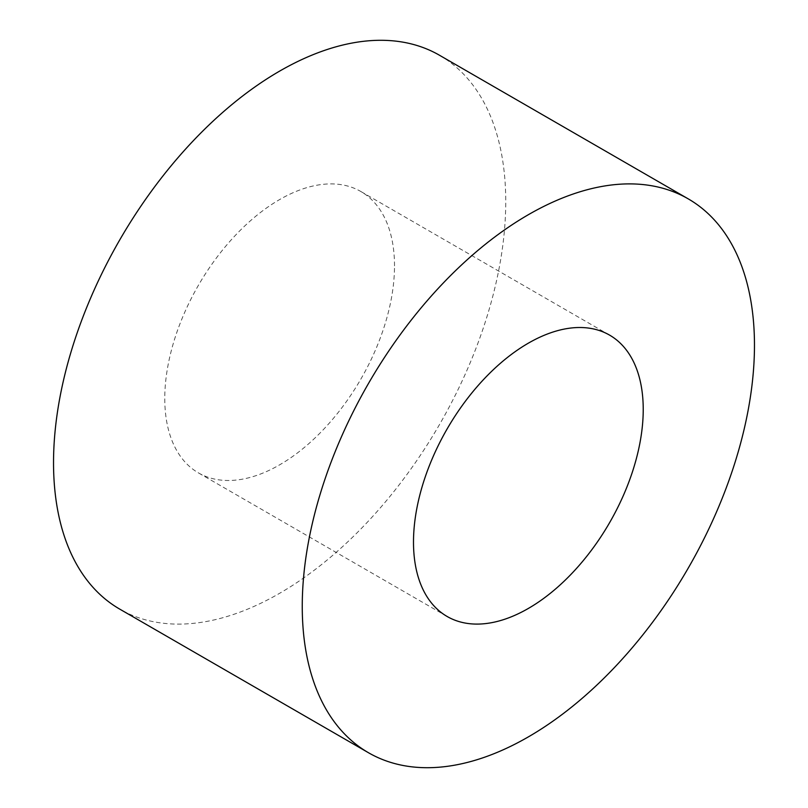 <?xml version="1.0" encoding="UTF-8"?>
<svg xmlns="http://www.w3.org/2000/svg" width="808" height="808" viewBox="0 0 808 808"><rect width="100%" height="100%" fill="white"/><g stroke="black" fill="none" stroke-linecap="round" stroke-linejoin="round"><path stroke-width="0.61" stroke-dasharray="4.04 3.03" d="M439.522 55.267A319.766 184.618 -60 0 1 505.747 201.657A319.766 184.618 -60 0 1 366.165 523.463A319.766 184.618 -60 0 1 119.756 609.131M394.506 265.882A162.438 93.789 120 0 0 360.863 191.516A162.438 93.789 120 0 0 235.684 235.037A162.438 93.789 120 0 0 164.771 398.516A162.438 93.789 120 0 0 198.415 472.882A162.438 93.789 120 0 0 323.594 429.361A162.438 93.789 120 0 0 394.506 265.882M447.137 616.484L198.415 472.882M609.585 335.118L360.863 191.516"/><path stroke-width="1.21" d="M368.478 752.733L119.756 609.131A319.766 184.618 -60 0 1 53.53 462.742A319.766 184.618 -60 0 1 193.112 140.946A319.766 184.618 -60 0 1 439.522 55.267L688.244 198.869A319.766 184.618 -60 0 1 754.47 345.258A319.766 184.618 -60 0 1 614.888 667.055A319.766 184.618 -60 0 1 368.478 752.733A319.766 184.618 -60 0 1 302.253 606.343A319.766 184.618 -60 0 1 441.835 284.537A319.766 184.618 -60 0 1 688.244 198.869M413.494 542.117A162.438 93.789 120 0 0 447.137 616.484A162.438 93.789 120 0 0 572.317 572.963A162.438 93.789 120 0 0 643.229 409.484A162.438 93.789 120 0 0 609.585 335.118A162.438 93.789 120 0 0 484.406 378.639A162.438 93.789 120 0 0 413.494 542.117"/></g></svg>
